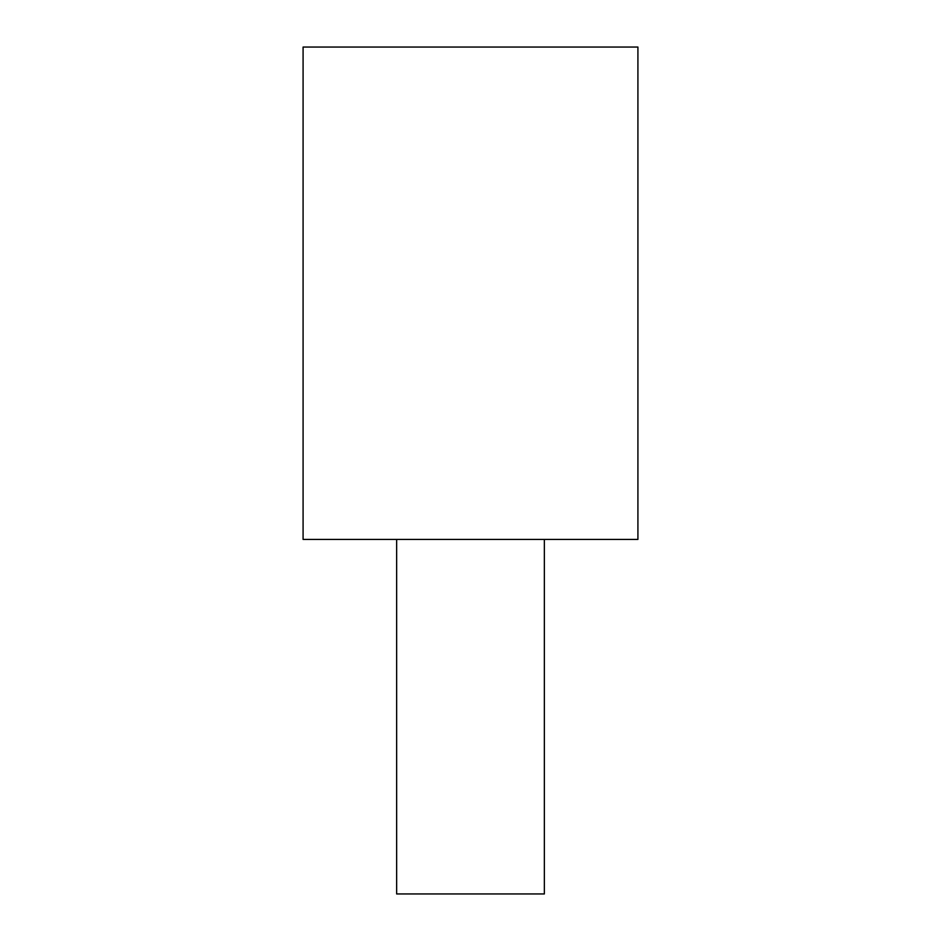 <?xml version="1.0" encoding="UTF-8"?>
<svg xmlns="http://www.w3.org/2000/svg" width="941" height="941" viewBox="0 0 941 941"><rect width="100%" height="100%" fill="white"/><g stroke="black" fill="none" stroke-linecap="round" stroke-linejoin="round"><path stroke-width="1.41" d="M303.084 539.428L303.084 47.05L637.916 47.05L637.916 539.428L303.084 539.428M396.643 539.428L396.643 893.95L544.357 893.95L544.357 539.428"/></g></svg>
